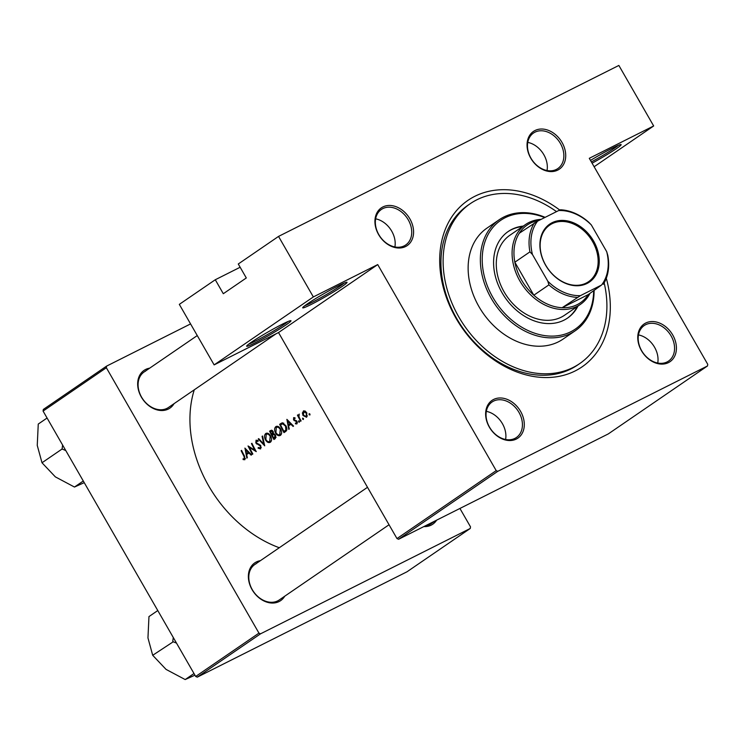 <?xml version="1.0" encoding="UTF-8"?>
<svg xmlns="http://www.w3.org/2000/svg" width="745" height="745" viewBox="0 0 745 745"><rect width="100%" height="100%" fill="white"/><g stroke="black" fill="none" stroke-linecap="round" stroke-linejoin="round"><path stroke-width="1.12" d="M590.487 160.408A25.563 1.704 -29.9 0 1 612.641 148.013A25.563 1.704 -29.9 0 1 621.041 144.558A25.563 1.704 -29.9 0 1 592.079 163.183M591.362 161.935A24.222 1.611 150.1 0 0 618.285 145.368M282.467 324.131A25.563 1.704 -29.9 0 1 290.867 320.667A25.563 1.704 -29.9 0 1 279.571 329.057A25.563 1.704 -29.9 0 1 255.153 342.84A25.563 1.704 -29.9 0 1 246.642 346.099A25.563 1.704 -29.9 0 1 259.372 337.103A25.563 1.704 -29.9 0 1 282.467 324.131M248.728 344.134A24.222 1.611 150.1 0 0 255.2 341.182A24.222 1.611 150.1 0 0 288.11 321.486M338.547 285.717A25.563 1.704 -29.9 0 1 346.947 282.262A25.563 1.704 -29.9 0 1 335.641 290.643A25.563 1.704 -29.9 0 1 311.233 304.435A25.563 1.704 -29.9 0 1 302.721 307.694A25.563 1.704 -29.9 0 1 315.452 298.689A25.563 1.704 -29.9 0 1 338.547 285.717M304.807 305.72A24.222 1.611 150.1 0 0 311.28 302.777A24.222 1.611 150.1 0 0 344.19 283.072M382.874 206.952A22.881 17.433 -124.4 0 1 409.89 218.881A22.881 17.433 -124.4 0 1 405.634 246.521A22.881 17.433 -124.4 0 1 378.618 234.591A22.881 17.433 -124.4 0 1 382.874 206.952M404.246 245.85A21.53 16.409 55.6 0 0 405.699 244.993A21.53 16.409 55.6 0 0 407.683 218.881A21.53 16.409 55.6 0 0 382.828 208.6A21.53 16.409 55.6 0 0 381.365 209.466A21.53 16.409 55.6 0 0 379.391 235.569A21.53 16.409 55.6 0 0 404.246 245.85M535.012 130.515A22.881 17.433 -124.4 0 1 562.019 142.444A22.881 17.433 -124.4 0 1 557.763 170.093A22.881 17.433 -124.4 0 1 530.747 158.163A22.881 17.433 -124.4 0 1 535.012 130.515M556.375 169.422A21.53 16.409 55.6 0 0 557.837 168.556A21.53 16.409 55.6 0 0 559.812 142.453A21.53 16.409 55.6 0 0 534.957 132.172A21.53 16.409 55.6 0 0 533.504 133.029A21.53 16.409 55.6 0 0 531.52 159.141A21.53 16.409 55.6 0 0 556.375 169.422M645.71 323.041A22.881 17.433 -124.4 0 1 672.726 334.971A22.881 17.433 -124.4 0 1 668.47 362.61A22.881 17.433 -124.4 0 1 641.454 350.681A22.881 17.433 -124.4 0 1 645.71 323.041M667.082 361.94A21.53 16.409 55.6 0 0 668.535 361.083A21.53 16.409 55.6 0 0 670.519 334.971A21.53 16.409 55.6 0 0 645.664 324.699A21.53 16.409 55.6 0 0 644.202 325.556A21.53 16.409 55.6 0 0 642.227 351.659A21.53 16.409 55.6 0 0 667.082 361.94M493.581 399.469A22.881 17.433 -124.4 0 1 520.597 411.398A22.881 17.433 -124.4 0 1 516.332 439.047A22.881 17.433 -124.4 0 1 489.325 427.108A22.881 17.433 -124.4 0 1 493.581 399.469M514.944 438.377A21.53 16.409 55.6 0 0 516.406 437.511A21.53 16.409 55.6 0 0 518.38 411.408A21.53 16.409 55.6 0 0 493.525 401.127A21.53 16.409 55.6 0 0 492.072 401.983A21.53 16.409 55.6 0 0 490.089 428.096A21.53 16.409 55.6 0 0 514.944 438.377M657.742 363.048A21.53 16.409 55.6 0 0 638.474 334.915M547.035 170.521A21.53 16.409 55.6 0 0 527.767 142.397M394.897 246.958A21.53 16.409 55.6 0 0 375.629 218.825M505.604 439.476A21.53 16.409 55.6 0 0 486.336 411.352M284.739 596.196A22.881 17.433 -124.4 0 1 279.086 601.55A22.881 17.433 -124.4 0 1 252.071 589.621A22.881 17.433 -124.4 0 1 256.327 561.972A22.881 17.433 -124.4 0 1 260.396 560.668M256.28 563.63A21.53 16.409 55.6 0 0 254.818 564.496A21.53 16.409 55.6 0 0 252.844 590.599A21.53 16.409 55.6 0 0 277.699 600.88A21.53 16.409 55.6 0 0 279.161 600.023L389.039 524.75M436.635 520.15A22.881 17.433 -124.4 0 1 431.215 525.123A22.881 17.433 -124.4 0 1 423.803 526.603M425.497 525.746A21.53 16.409 55.6 0 0 429.828 524.452A21.53 16.409 55.6 0 0 431.29 523.586L435.397 520.774M174.032 403.678A22.881 17.433 -124.4 0 1 168.379 409.033A22.881 17.433 -124.4 0 1 141.364 397.094A22.881 17.433 -124.4 0 1 145.629 369.455A22.881 17.433 -124.4 0 1 149.698 368.151M145.573 371.112A21.53 16.409 55.6 0 0 144.12 371.969A21.53 16.409 55.6 0 0 142.137 398.081A21.53 16.409 55.6 0 0 166.992 408.353A21.53 16.409 55.6 0 0 168.454 407.496L276.106 333.76M606.3 278.257A100.929 76.903 -124.4 0 1 575.205 370.917A100.929 76.903 -124.4 0 1 456.014 318.273A100.929 76.903 -124.4 0 1 474.807 196.317A100.929 76.903 -124.4 0 1 559.793 210.071M556.534 211.636A96.887 73.829 55.6 0 0 470.253 203.683L468.093 205.154A96.887 73.829 55.6 0 0 459.19 322.641A96.887 73.829 55.6 0 0 571.033 368.896A96.887 73.829 55.6 0 0 577.599 365.031L579.759 363.551A96.887 73.829 55.6 0 0 604.167 282.858M244.947 448.09L246.846 458.082L247.331 457.747L246.651 454.58L248.932 453.025L251.121 455.148L251.614 454.813L244.881 448.127M256.448 441.068L257.966 441.478L258.124 440.677L256.084 440.165L255.805 442.986L260.368 446.022L260.145 448.099L258.292 447.484L258.096 448.192L260.62 448.937L260.825 445.724L256.243 442.642L256.448 441.068L257.751 440.416L256.634 440.975M261.272 447.531L260.052 448.145L261.272 447.54M266.365 433.227L265.779 433.525C264.289 434.903 264.158 436.98 265.397 439.764C266.961 442.306 268.628 443.135 270.388 442.241C271.851 440.91 271.944 438.861 270.668 436.095C269.141 433.488 267.511 432.631 265.779 433.525L266.086 433.348M276.432 426.336L275.846 426.634C274.356 428.012 274.225 430.089 275.464 432.873C277.028 435.406 278.695 436.235 280.455 435.35C281.917 434.009 282.01 431.96 280.735 429.204C279.207 426.596 277.578 425.74 275.846 426.634L276.153 426.457M302.694 418.094L302.582 419.1L303.392 419.5L303.429 418.522L302.628 418.131L303.429 418.522M303.485 418.653L302.582 419.1L303.392 419.5M309.203 413.633L309.101 414.639L309.901 415.03L309.939 414.062L309.147 413.661L309.939 414.062M310.004 414.183L309.101 414.639L309.901 415.03M297.423 415.17A115.726 88.189 55.6 0 0 300.654 421.223L301.101 420.916A115.726 88.189 -124.4 0 1 299.984 418.895L298.959 416.762L299.22 414.08L298.335 415.766A115.726 88.189 -124.4 0 1 297.879 414.863L297.423 415.17L297.907 414.928M294.033 418.364L295.001 418.569L295.039 417.833L293.651 417.61L293.539 419.845L296.603 421.791L296.408 423.244L297.413 422.75L295.411 423.076L295.42 423.831L296.92 423.924L297.041 421.456L293.977 419.51L294.033 418.364L295.039 417.852L294.107 418.327M241.138 450.697A115.726 88.189 55.6 0 0 243.969 456.257L244.435 458.855L243.056 458.79L243.14 459.6L244.881 459.712L244.472 456.033A115.726 88.189 -124.4 0 1 241.594 450.38L241.138 450.697L241.622 450.446M286.881 419.361L288.781 429.353L289.274 429.018L288.585 425.861L290.867 424.296L293.064 426.419L293.558 426.084L286.881 419.361M298.689 420.832L298.587 421.838L299.388 422.238L299.425 421.27L298.624 420.869L299.425 421.27M299.481 421.391L298.587 421.838L299.388 422.238M303.681 410.821L302.386 412.991L303.01 415.496L306.614 417.284L306.819 412.888L305.18 411.072L303.485 410.895M284.003 432.631L285.568 431.56C287.151 430.442 287.281 428.515 285.95 425.777L282.42 422.825L279.654 424.305A115.726 88.189 55.6 0 0 284.003 432.631M269.597 431.206A115.726 88.189 55.6 0 0 273.937 439.522L275.305 438.591L275.622 435.154L273.527 433.702L273.201 431.523L270.575 430.526L269.597 431.206L271.683 430.154M258.236 438.982L264.717 445.836L262.557 436.021L262.072 436.356L263.777 444.076L258.72 438.647L258.236 438.982L258.776 438.712M252.387 454.282L252.844 453.975A115.726 88.189 -124.4 0 1 249.379 447.466L256.261 451.628A115.726 88.189 -124.4 0 1 251.912 443.312L251.465 443.62A115.726 88.189 55.6 0 0 254.837 450.194L248.038 445.966A115.726 88.189 55.6 0 0 252.387 454.282M194.268 389.812A115.726 88.189 55.6 0 0 279.282 547.733M240.151 267.25L215.277 279.748L223.304 293.716L246.306 277.96L238.279 263.991L278.537 236.407L618.862 65.439L653.663 125.961L594.128 166.74M396.983 538.57L496.198 470.617L497.79 471.315L398.575 539.278L396.983 538.57L278.518 332.549L214.132 364.892L179.322 304.37L215.277 279.748M496.198 470.617L377.724 264.587L278.518 332.549M197.267 677.158L195.684 676.46L258.953 633.12L260.536 633.818L197.267 677.158L406.984 571.797L470.253 528.466L470.505 526.836L459.926 508.453M258.953 633.12L106.349 367.732L43.08 411.072L43.331 409.443L106.591 366.112L190.571 323.917M195.684 676.46L43.08 411.072M260.536 633.818L470.253 528.466M106.591 366.112L106.349 367.732M497.79 471.315L707.499 365.963L707.75 364.333L589.286 158.312L653.663 125.961M398.575 539.278L608.283 433.916L707.499 365.963M214.132 364.892L313.347 296.938L278.537 236.407M313.347 296.938L377.724 264.587M245.422 458.454L243.14 459.6M291.416 424.017L290.867 424.296M287.654 421.027L290.178 423.607L288.38 424.836L287.654 421.027L288.203 420.748M290.727 423.328L290.178 423.607M290.95 423.551L288.38 424.836M297.413 422.834L295.42 423.831M297.087 421.549L296.603 421.791M296.743 421.009L296.165 421.307M296.259 420.571L295.271 421.065M295.104 420.217L294.201 420.674M294.033 419.603L293.539 419.845M303.075 412.646L302.386 412.991M303.494 415.244L303.01 415.496M303.653 411.771L306.372 413.196L306.204 416.548L303.466 415.188L303.653 411.771L305.105 411.026M306.856 412.954L306.372 413.196M305.124 411.035L303.932 411.631M307.424 415.933L306.037 416.651L307.424 415.952M282.616 422.825L279.654 424.305M283.985 431.476A115.726 88.189 -124.4 0 1 280.53 424.864L282.551 423.803L285.493 426.084L285.884 429.884L283.985 431.476L286.76 430.089M283.668 423.132L281.815 424.063L283.761 423.188M285.987 425.842L285.493 426.084M286.881 429.39L285.884 429.884M275.948 432.622L275.464 432.873M278.155 426.522L276.283 427.481C277.689 426.755 279.021 427.425 280.278 429.511L279.72 434.661M280.763 429.269L280.278 429.511M281.498 433.748L279.962 434.521C278.546 435.266 277.196 434.614 275.911 432.556L276.283 427.481M271.078 431.336L272.754 431.849L271.823 434.447A115.726 88.189 -124.4 0 1 270.463 431.755L272.521 430.591M273.238 431.606L272.754 431.849M273.573 433.506L272.121 434.242M273.555 433.571L271.823 434.447M272.26 435.303L273.555 434.549L275.166 435.462L273.918 438.367A115.726 88.189 -124.4 0 1 272.26 435.303M272.568 435.089L274.654 434M275.65 435.22L275.166 435.462M276.088 437.166L274.56 437.93M276.078 437.287L273.918 438.367M265.881 439.522L265.397 439.764M268.088 433.422L266.216 434.382C267.623 433.646 268.954 434.326 270.212 436.402L269.662 441.552L271.431 440.668L269.895 441.413C268.479 442.158 267.129 441.506 265.844 439.448L266.216 434.382M270.696 436.16L270.212 436.402M264.279 443.824L263.777 444.076M262.575 436.104L262.072 436.356M258.766 447.847L258.096 448.192M260.852 445.78L260.368 446.022M260.331 445.044L259.754 445.342M257.556 443.657L256.736 444.067M256.299 442.744L255.805 442.986M255.33 449.943L254.837 450.194M251.95 443.377L251.465 443.62M250.022 447.14L249.379 447.466M249.482 452.746L248.932 453.025M245.71 449.757L248.243 452.336L246.446 453.565L245.71 449.757L246.26 449.477M248.793 452.057L248.243 452.336M249.007 452.28L246.446 453.565M523.26 226.089A52.485 39.988 55.6 0 0 508.286 231.453A52.485 39.988 55.6 0 0 502.074 292.776A52.485 39.988 55.6 0 0 567.597 318.05A52.485 39.988 55.6 0 0 578.008 306.027M567.243 318.292A52.485 39.988 55.6 0 0 577.291 306.521M544.669 217.587A65.942 50.25 55.6 0 0 489.893 231.49A65.942 50.25 55.6 0 0 492.873 297.395A65.942 50.25 55.6 0 0 554.802 336.023A65.942 50.25 55.6 0 0 593.681 290.876M594.1 290.587A67.283 51.275 -124.4 0 1 575.252 330.752A67.283 51.275 -124.4 0 1 491.234 298.354A67.283 51.275 -124.4 0 1 499.206 219.738A67.283 51.275 -124.4 0 1 545.144 217.354M499.206 219.738L486.979 228.11A67.283 51.275 55.6 0 0 479.016 306.726A67.283 51.275 55.6 0 0 563.024 339.124L575.252 330.752M470.253 203.683A96.887 73.829 55.6 0 0 458.78 316.886A96.887 73.829 55.6 0 0 579.759 363.551M589.947 293.428A48.444 36.915 -124.4 0 1 580.42 304.379L564.598 315.21A48.444 36.915 -124.4 0 1 504.114 291.882A48.444 36.915 -124.4 0 1 509.85 235.28L525.663 224.441A48.444 36.915 -124.4 0 1 541.131 219.375M522.534 226.582A52.485 39.988 55.6 0 0 507.932 231.704M62.589 444.998L62.124 448.984L41.999 462.766L37.25 445.389L38.256 424.063L47.075 418.019M62.124 448.984L65.802 450.595M83.291 481L74.472 487.044L55.353 476.875L41.999 462.766M84.241 482.648L74.472 487.044M62.077 448.518A41.785 31.849 55.6 0 0 62.515 449.272M173.296 637.524L172.784 641.035A41.785 31.849 55.6 0 0 172.998 641.417A41.785 31.849 55.6 0 0 173.222 641.79L176.509 643.112M157.782 610.546L148.963 616.581L147.957 637.906L152.697 655.293L173.222 641.79M172.784 641.035L172.831 641.501M193.998 673.527L185.179 679.561L166.06 669.401L152.697 655.293M194.948 675.175L185.179 679.561M593.579 241.026A35.127 26.764 -124.4 0 1 587.041 283.463A35.127 26.764 -124.4 0 1 545.573 265.146A35.127 26.764 -124.4 0 1 552.11 222.708A35.127 26.764 -124.4 0 1 593.579 241.026M545.694 265.164A34.317 26.149 55.6 0 0 588.541 281.694A34.317 26.149 55.6 0 0 592.601 241.594A34.317 26.149 55.6 0 0 549.754 225.074A34.317 26.149 55.6 0 0 545.694 265.164M580.42 304.379A48.444 36.915 -124.4 0 1 519.926 281.051A48.444 36.915 -124.4 0 1 525.663 224.441M538.97 220.455A47.103 35.89 55.6 0 0 519.302 233.222A47.103 35.89 55.6 0 0 514.842 262.203A47.103 35.89 55.6 0 0 521.565 280.092A47.103 35.89 55.6 0 0 533.82 295.206A47.103 35.89 55.6 0 0 562.14 307.713L588.215 294.61L601.56 285.028A45.752 34.866 55.6 0 0 606.7 251.67L591.316 224.925A45.752 34.866 55.6 0 0 558.722 210.528L537.592 221.144A45.752 34.866 55.6 0 0 532.452 254.501L547.836 281.247A45.752 34.866 55.6 0 0 580.429 295.644L601.56 285.028M580.429 295.644L562.14 307.713A47.103 35.89 55.6 0 0 588.215 294.61M532.452 254.501L529.937 251.866L514.842 262.203L533.82 295.206L548.916 284.869L547.836 281.247M558.722 210.528L560.482 209.783A47.103 35.89 -124.4 0 1 588.801 222.289L591.316 224.925M606.7 251.67L607.78 255.293A47.103 35.89 -124.4 0 1 603.32 284.273M519.302 233.222L537.592 221.144M529.937 251.866A47.103 35.89 -124.4 0 1 534.398 222.885M577.235 297.376A47.103 35.89 -124.4 0 1 548.916 284.869M244.462 456.014L243.969 456.257M282.169 422.862L280.669 423.616M286.788 429.958L284.562 431.085M259.064 444.169L258.142 444.635M279.729 434.661L281.489 433.776M273.275 434.661L274.626 433.981M367.508 487.304L254.818 564.496M144.12 371.969L197.267 335.567"/></g></svg>
